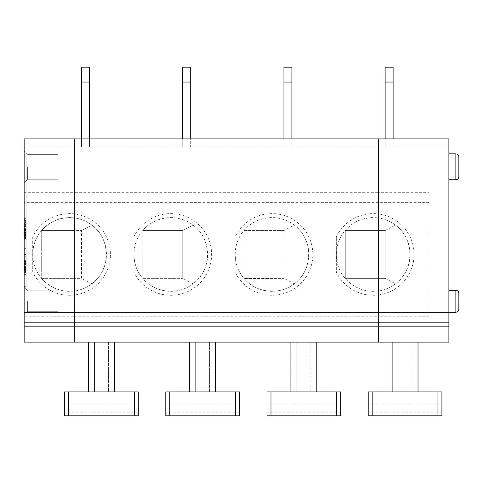 <?xml version="1.0" encoding="UTF-8"?>
<svg xmlns="http://www.w3.org/2000/svg" width="483" height="483" viewBox="0 0 483 483"><rect width="100%" height="100%" fill="white"/><g stroke="black" fill="none" stroke-linecap="round" stroke-linejoin="round"><path stroke-width="0.36" stroke-dasharray="2.42 1.81" d="M26.142 235.372L26.142 238.288L26.142 237.841L26.142 238.288L24.349 238.288L24.349 220.58L24.349 238.511L24.349 220.58L24.349 238.511L26.142 238.288L26.142 237.841L24.349 237.841L26.142 237.841L26.142 237.388L24.349 237.388L26.142 237.388L26.142 235.825L24.349 235.825L24.349 220.803L24.349 236.718L24.349 233.802L24.349 236.272L24.349 235.149L24.349 235.825L26.142 235.825L24.349 235.825L26.142 235.825L26.142 234.478L24.349 234.478L24.349 233.355L24.349 234.478L26.142 234.478L26.142 235.149L24.349 235.149L26.142 235.149L26.142 230.892L24.349 230.892L24.349 228.199L24.349 230.892L26.142 230.892L26.142 233.802L24.349 233.802L24.349 229.993L24.349 236.272L24.349 233.802L26.142 233.802L26.142 235.372L24.349 235.372M26.142 265.209L24.349 265.209L24.349 263.863L26.142 263.863L26.142 270.136L26.142 254.45L26.142 272.382L26.142 263.863L24.349 263.863L24.349 272.382L24.349 244.881L24.349 263.676L26.142 263.676L26.142 248.685L24.349 248.685M26.142 266.381L24.349 266.381L24.349 254.203L26.142 254.203L26.142 274.374L26.142 228.652L26.142 236.718L24.349 236.718M26.142 236.718L26.142 220.58L26.142 234.925L24.349 234.925L26.142 234.925L26.142 235.825L24.349 235.825L26.142 235.825L26.142 234.925L24.349 234.925M26.142 254.203L26.142 272.382L26.142 254.45L26.142 270.136L26.142 269.466L24.349 269.466L24.349 270.136L24.349 265.209M26.142 269.689L24.349 269.689M26.142 229.993L24.349 229.993L26.142 229.993M26.142 230.222L24.349 230.222M26.142 236.272L24.349 236.272L26.142 236.272M26.142 237.841L24.349 237.841L26.142 237.841M26.142 271.482L26.142 254.45L24.349 254.45L24.349 272.382L24.349 269.242L26.142 269.466L26.142 271.482L24.349 271.482M26.142 267.449L24.349 267.449L26.142 267.449M26.142 229.546L24.349 229.546M24.15 286.322L26.142 286.322L26.142 156.83L26.142 286.322L24.15 286.322L24.15 156.83L24.15 286.322M26.142 234.925L26.142 230.669L24.349 230.669L24.349 229.286L24.349 248.081L26.142 248.081L26.142 244.277L24.349 244.277M428.964 192.693L428.964 322.185L428.964 192.693L378.364 192.693L378.364 138.899L24.15 138.899L74.75 138.899L74.75 146.868L24.15 146.868L74.75 146.868L74.75 138.899L24.15 138.899L24.15 342.109L74.75 342.109L74.75 326.17L378.364 326.17L378.364 342.109L448.888 342.109L448.888 322.185L378.364 322.185L378.364 342.109L74.75 342.109L74.75 322.185L24.15 322.185M24.15 166.792L24.15 182.731L24.15 166.792M24.15 301.265L24.15 315.212L24.15 301.265M26.142 258.037L26.142 272.382L24.349 272.382L24.349 258.037L24.349 272.382L26.142 272.382L26.142 258.037L24.349 258.037M24.349 254.45L26.142 254.45L24.349 254.45L26.142 254.45L24.349 254.45L26.142 254.45L24.349 254.45L24.349 268.343L24.349 254.45L26.142 254.444L24.349 254.203M26.142 235.595L24.349 235.595M26.142 232.462L24.349 232.462L26.142 232.462M26.142 223.273L26.142 222.826L24.349 222.826L26.142 222.826L26.142 223.273L24.349 223.273L26.142 223.273L24.349 223.273L26.142 223.273L26.142 224.613L24.349 224.613L26.142 224.613L26.142 225.736L24.349 225.736L26.142 225.736L26.142 228.199L26.142 223.943L24.349 223.943L26.142 223.943L26.142 223.273L26.142 224.613L24.349 224.613L26.142 224.613L26.142 223.273L24.349 223.273L26.142 223.273L26.142 221.703L24.349 221.703L26.142 221.703L26.142 221.256L24.349 221.256L26.142 221.256L26.142 222.373L24.349 222.373L26.142 222.373L26.142 223.273L24.349 223.273L26.142 223.273L26.142 222.826L24.349 222.826L26.142 222.826L26.142 224.166L26.142 223.273L26.142 224.166L24.349 224.166L26.142 224.166L24.349 224.166L26.142 224.166L26.142 221.256L24.349 221.256L26.142 221.256L26.142 220.803L24.349 220.803L26.142 220.803L26.142 221.256L26.142 220.58L24.349 220.58L26.142 220.58L24.349 220.803L26.142 220.803L26.142 221.703L24.349 221.703L26.142 221.703L26.142 222.373L24.349 222.373L26.142 222.373L26.142 223.273M26.142 228.199L24.349 228.199L26.142 228.199L26.142 230.892L26.142 224.613L26.142 228.199L24.349 228.199L26.142 228.199L26.142 230.892L24.349 230.892L26.142 230.892L26.142 228.199M26.142 262.07L24.349 262.07M26.142 260.723L24.349 260.723M26.142 226.636L24.349 226.636L26.142 226.636L24.349 226.636L26.142 226.636L26.142 228.652L24.349 228.652L26.142 228.652L26.142 226.636M26.142 225.289L24.349 225.289L26.142 225.289L26.142 224.166L26.142 225.289L24.349 225.289L26.142 225.289L26.142 224.166L26.142 225.289M26.142 233.802L24.349 233.802L26.142 233.802M26.142 230.445L24.349 230.445L26.142 230.445M26.142 226.581L24.349 226.581L24.349 218.588L26.142 218.588L26.142 238.759L24.349 238.511L24.349 248.081M26.142 238.288L26.142 220.58L26.142 238.511L24.349 238.288M26.142 237.618L24.349 237.618M26.142 268.343L24.349 268.343L26.142 268.343M26.142 256.02L24.349 256.02M24.349 266.381L24.349 230.663L26.142 230.663L26.142 229.286L26.142 244.277M26.142 270.136L24.349 270.136M448.888 290.307L455.861 290.307L455.861 312.223L455.861 290.307L455.861 312.223L448.888 312.223L448.888 138.899L378.364 138.899L448.888 138.899L378.364 138.899L378.364 202.655L74.75 202.655L74.75 217.96C81.084 218.89 86.807 221.286 91.921 225.138C110.981 238.777 110.981 270.118 91.921 283.756C86.807 287.614 81.084 290.005 74.75 290.941L74.75 278.353L81.524 278.353L81.524 230.542L41.683 230.542L41.683 278.353L74.75 278.353L74.75 217.96A36.853 36.853 0 0 1 74.75 290.941L74.75 294.962A40.838 40.838 0 0 1 32.717 272.044L32.717 236.857A40.838 40.838 0 0 1 74.75 213.939L74.75 202.655L24.15 202.655M41.683 230.542L41.683 278.353L74.75 278.353L74.75 230.542L41.52 230.542C50.461 220.701 61.534 216.505 74.75 217.96A36.853 36.853 0 0 0 32.717 254.45A36.853 36.853 0 0 0 74.75 290.941C61.534 292.396 50.461 288.2 41.52 278.353C29.904 265.149 29.904 243.746 41.52 230.542L41.683 230.542M26.142 259.154L24.349 259.154L26.142 259.154L26.142 257.813L24.349 257.813L26.142 257.813L26.142 259.154M26.142 260.277L24.349 260.277M32.717 236.857L32.717 272.044M428.964 202.655L378.364 202.655L378.364 213.939A40.838 40.838 0 0 1 378.364 294.962L378.364 316.208L74.75 316.208L74.75 278.353L81.524 278.353L81.524 230.542L74.75 230.542L74.75 213.939A40.838 40.838 0 0 1 74.75 294.962L74.75 322.185L448.888 322.185L74.75 322.185L74.75 326.17L24.15 326.17M26.142 235.149L24.349 235.149L26.142 235.149M24.349 226.581L24.349 238.759L26.142 238.511L24.349 238.511L26.142 238.511L26.142 248.081M26.142 233.355L24.349 233.355L26.142 233.355L26.142 230.892L26.142 233.355L24.349 233.355L26.142 233.355L26.142 234.478L26.142 233.355M26.142 270.812L24.349 270.812M26.142 272.382L24.349 272.382L26.142 272.382M26.142 270.589L24.349 270.589M26.142 266.326L24.349 266.326L26.142 266.326M26.142 264.756L24.349 264.756M26.142 267.673L24.349 267.673L26.142 267.673M26.142 269.242L24.349 269.242M26.142 234.478L24.349 234.478L26.142 234.478M26.142 220.58L24.349 220.58L26.142 220.58M26.142 223.943L24.349 223.943L26.142 223.943M26.142 218.588L26.142 263.676M24.349 218.588L24.349 263.676M26.142 227.753L24.349 227.753L26.142 227.753M26.142 261.623L24.349 261.623L26.142 261.623M26.142 231.339L24.349 231.339M428.964 316.208L378.364 316.208L378.364 290.941A36.853 36.853 0 0 1 336.331 254.45A36.853 36.853 0 0 1 378.364 217.96L378.364 230.542L345.297 230.542L345.297 278.353L385.138 278.353L385.138 230.542L345.297 230.542L345.297 278.353L385.138 278.353L385.138 230.542L378.364 230.542L378.364 290.941C365.202 292.39 354.154 288.23 345.218 278.456C333.487 265.227 333.487 243.674 345.218 230.445C354.154 220.665 365.202 216.505 378.364 217.96L378.364 192.693L74.75 192.693L74.75 138.899L378.364 138.899L74.75 138.899L74.75 202.655L74.75 192.693L24.15 192.693M26.142 236.048L24.349 236.048M26.142 225.736L24.349 225.736L26.142 225.736M24.15 156.83L26.142 156.83L24.15 156.83M26.142 261.4L24.349 261.4M26.142 238.759L24.349 238.759M26.142 268.796L24.349 268.796M58.02 166.792L58.02 179.241L58.02 166.792M26.142 256.244L24.349 256.244M26.142 260.947L24.349 260.947M26.142 272.152L24.349 272.152M26.142 227.976L24.349 227.976M26.142 228.652L24.349 228.652M26.142 238.511L24.349 238.511M26.142 271.706L24.349 271.706M26.142 237.388L24.349 237.388L26.142 237.388M58.02 301.265L58.02 311.728L58.02 301.265M26.142 235.825L24.349 235.825L26.142 235.825M26.142 269.912L24.349 269.912M26.142 264.086L24.349 264.086M26.142 262.74L24.349 262.74M26.142 254.444L26.142 248.685M26.142 230.892L24.349 230.892M26.142 264.533L24.349 264.533M26.142 263.416L24.349 263.416M27.634 301.265L27.634 311.728L27.634 301.265M27.634 166.792L27.634 179.241L27.634 166.792M378.364 146.868L448.888 146.868L448.888 138.899L448.888 146.868L378.364 146.868L378.364 138.899L378.364 146.868L74.75 146.868L378.364 146.868M385.138 138.899L385.138 146.868L393.108 146.868L385.138 146.868L393.108 146.868L385.138 146.868L385.138 82.05L385.138 146.868L385.138 82.05L393.108 82.05L393.108 138.899M448.888 326.17L378.364 326.17L378.364 316.208L378.364 322.185L74.75 322.185L74.75 316.208L24.15 316.208M418.012 391.912L392.111 391.912L392.111 342.109L392.111 391.912L392.111 342.109L418.012 342.109L412.035 342.109L418.012 342.109L418.012 391.912L412.035 391.912L412.035 342.109L412.035 391.912L418.012 391.912L418.012 342.109L418.012 391.912L392.111 391.912L398.089 391.912L398.089 342.109L392.111 342.109L418.012 342.109M455.861 312.223C457.661 312.06 458.657 311.064 458.85 309.235L458.85 293.296C458.657 291.466 457.661 290.47 455.861 290.307M385.138 230.542L395.529 225.138C414.595 238.777 414.595 270.118 395.529 283.756L385.138 278.353M437.93 391.912L368.203 391.912L368.203 415.821L368.203 412.832L368.203 415.821L441.915 415.821L441.915 412.832L441.915 415.821L368.203 415.821L441.915 415.821L441.915 391.912L437.93 391.912L437.93 415.821M455.861 153.842L455.861 179.742C457.661 179.579 458.657 178.583 458.85 176.754L458.85 156.83C458.657 155.001 457.661 154.005 455.861 153.842L455.861 179.742L455.861 153.842L448.888 153.842L448.888 179.742L448.888 153.842M393.108 82.05L393.108 67.179L393.108 82.05L393.108 67.179L385.138 67.179L393.108 67.179L385.138 67.179L385.138 82.05L385.138 67.179L385.138 82.05L393.108 82.05L393.108 146.868L393.108 82.05L385.138 82.05M428.964 312.223L448.888 312.223L448.888 322.185M368.203 412.832L368.203 403.866L368.203 412.832L441.915 412.832L441.915 403.866L441.915 412.832L368.203 412.832M395.529 283.756C390.421 287.614 384.697 290.005 378.364 290.941A36.853 36.853 0 0 0 378.364 217.96C384.697 218.89 390.421 221.286 395.529 225.138M392.111 342.109L398.089 342.109L398.089 391.912L392.111 391.912M81.524 82.05L89.494 82.05L81.524 82.05L81.524 67.179L81.524 82.05L81.524 67.179L89.494 67.179L89.494 82.05L89.494 67.179L81.524 67.179L89.494 67.179L89.494 146.868L81.524 146.868L81.524 82.05L81.524 146.868L89.494 146.868L81.524 146.868L89.494 146.868L89.494 82.05L81.524 82.05L81.524 138.899M134.316 391.912L64.589 391.912L64.589 415.821L138.301 415.821L138.301 412.832L138.301 415.821L64.589 415.821L138.301 415.821L138.301 391.912L134.316 391.912L134.316 415.821M133.918 254.45L133.918 236.857A40.838 40.838 0 0 1 196.207 222.488A40.838 40.838 0 0 1 196.207 286.407A40.838 40.838 0 0 1 133.918 272.044L133.918 254.45A36.853 36.853 0 0 1 187.126 221.419A36.853 36.853 0 0 1 193.122 283.756A36.853 36.853 0 0 1 133.918 254.45M94.475 342.109L114.399 342.109L108.421 342.109L108.421 391.912L108.421 342.109L114.399 342.109L114.399 391.912L114.399 342.109L88.498 342.109L94.475 342.109L94.475 391.912L94.475 342.109M114.399 391.912L88.498 391.912L94.475 391.912L88.498 391.912L88.498 342.109L88.498 391.912L114.399 391.912L114.399 342.109M193.122 283.756L182.731 278.353L182.731 230.542L142.883 230.542L142.883 278.353L182.731 278.353L182.731 230.542L142.883 230.542L142.811 278.456C131.08 265.227 131.08 243.674 142.811 230.445C154.862 215.853 178.293 213.383 193.122 225.138C212.182 238.777 212.182 270.118 193.122 283.756C178.293 295.518 154.862 293.048 142.811 278.456M64.589 412.832L64.589 403.866L64.589 412.832L138.301 412.832L138.301 403.866L138.301 412.832L64.589 412.832M190.7 138.899L190.7 82.05L182.731 82.05L182.731 67.179L190.7 67.179L190.7 82.05L190.7 67.179L182.731 67.179L190.7 67.179L190.7 82.05L182.731 82.05L182.731 146.868L190.7 146.868L182.731 146.868L190.7 146.868L182.731 146.868L182.731 82.05L182.731 138.899M283.932 138.899L283.932 146.868L291.901 146.868L283.932 146.868L291.901 146.868L283.932 146.868L283.932 82.05L283.932 146.868L283.932 82.05L291.901 82.05L291.901 146.868L291.901 82.05L283.932 82.05L283.932 67.179L283.932 82.05L291.901 82.05L291.901 138.899M89.494 82.05L89.494 138.899M336.331 236.857A40.838 40.838 0 0 1 378.364 213.939L378.364 294.962A40.838 40.838 0 0 1 336.331 272.044L336.331 236.857L336.331 272.044M133.918 236.857L133.918 272.044M235.124 236.857L235.124 272.044L235.124 236.857A40.838 40.838 0 0 1 297.407 222.488A40.838 40.838 0 0 1 297.407 286.407A40.838 40.838 0 0 1 235.124 272.044M88.498 391.912L88.498 342.109M91.921 283.756L81.524 278.353M182.731 230.542L193.122 225.138M189.704 342.109L215.599 342.109L209.622 342.109L215.599 342.109L215.599 391.912L209.622 391.912L209.622 342.109L209.622 391.912L215.599 391.912L215.599 342.109L189.704 342.109L189.704 391.912L195.681 391.912L195.681 342.109L195.681 391.912L189.704 391.912L189.704 342.109L189.704 391.912L215.599 391.912L215.599 342.109M290.905 342.109L316.806 342.109L310.829 342.109L316.806 342.109L316.806 391.912L316.806 342.109L290.905 342.109L290.905 391.912L296.882 391.912L296.882 342.109L296.882 391.912L290.905 391.912L290.905 342.109L290.905 391.912L316.806 391.912L316.806 342.109M142.883 278.353L182.731 278.353M291.901 82.05L291.901 67.179L283.932 67.179L291.901 67.179L291.901 82.05L291.901 67.179L283.932 67.179L283.932 82.05M336.729 391.912L267.002 391.912L267.002 415.821L340.714 415.821L340.714 412.832L340.714 415.821L267.002 415.821L267.002 412.832L267.002 415.821L340.714 415.821L340.714 391.912L336.729 391.912L336.729 415.821M267.002 412.832L267.002 403.866L267.002 412.832L340.714 412.832L340.714 403.866L340.714 412.832L267.002 412.832M283.932 278.353L283.932 230.542L294.328 225.138C313.389 238.777 313.389 270.118 294.328 283.756L283.932 278.353L283.932 230.542L244.09 230.542L244.09 278.353L283.932 278.353L244.018 278.456C232.287 265.227 232.287 243.674 244.018 230.445C256.068 215.853 279.494 213.383 294.328 225.138M310.829 342.109L310.829 391.912L310.829 342.109M290.905 391.912L316.806 391.912M235.124 254.45A36.853 36.853 0 0 1 288.333 221.419A36.853 36.853 0 0 1 294.328 283.756A36.853 36.853 0 0 1 235.124 254.45M283.932 230.542L244.09 230.542L244.09 278.353M235.523 391.912L165.796 391.912L165.796 415.821L239.508 415.821L239.508 412.832L239.508 415.821L165.796 415.821L165.796 412.832L165.796 415.821L239.508 415.821L239.508 391.912L235.523 391.912L235.523 415.821M294.328 283.756C279.494 295.518 256.068 293.048 244.018 278.456M190.7 82.05L190.7 146.868L190.7 82.05L182.731 82.05L182.731 67.179L182.731 82.05M165.796 412.832L165.796 403.866L165.796 412.832L239.508 412.832L239.508 403.866L239.508 412.832L165.796 412.832M189.704 391.912L215.599 391.912M81.524 230.542L91.921 225.138M26.142 272.068L24.349 272.068M26.142 263.247L24.349 263.247M26.142 262.299L24.349 262.299M26.142 220.894L24.349 220.894M26.142 229.709L24.349 229.709M372.188 391.912L372.188 415.821M68.574 391.912L68.574 415.821M270.987 391.912L270.987 415.821M169.781 391.912L169.781 415.821M24.349 244.881L26.142 244.881M24.349 229.286L26.142 229.286M24.349 274.374L26.142 274.374M27.634 290.808L24.15 287.319L27.634 290.808L58.02 290.808L27.634 290.808M27.634 311.728L24.15 315.212L27.634 311.728L58.02 311.728L27.634 311.728M27.634 154.343L24.15 150.853L27.634 154.343L58.02 154.343L27.634 154.343M27.634 179.241L24.15 182.731L27.634 179.241L58.02 179.241L27.634 179.241M455.861 179.742L448.888 179.742M441.915 403.866L368.203 403.866M138.301 403.866L64.589 403.866M340.714 403.866L267.002 403.866M239.508 403.866L165.796 403.866"/><path stroke-width="0.72" d="M24.15 322.185L74.75 322.185L74.75 312.223L74.75 342.109L378.364 342.109L378.364 312.223L378.364 342.109L448.888 342.109L448.888 322.185L74.75 322.185L74.75 342.109L24.15 342.109L24.15 138.899L74.75 138.899L74.75 312.223L74.75 138.899L378.364 138.899L378.364 312.223L24.15 312.223M385.138 82.05L385.138 67.179L393.108 67.179L393.108 82.05L385.138 82.05L385.138 138.899M392.111 391.912L392.111 342.109M418.012 391.912L418.012 342.109M455.861 312.223L455.861 290.307C457.661 290.47 458.657 291.466 458.85 293.296L458.85 309.235C458.657 311.064 457.661 312.06 455.861 312.223L448.888 312.223L448.888 138.899L378.364 138.899L378.364 312.223L448.888 312.223L448.888 322.185M455.861 179.742L455.861 153.842C457.661 154.005 458.657 155.001 458.85 156.83L458.85 176.754C458.657 178.583 457.661 179.579 455.861 179.742L448.888 179.742M437.93 391.912L368.203 391.912L368.203 415.821L441.915 415.821L441.915 391.912L437.93 391.912L437.93 415.821M393.108 82.05L393.108 138.899M134.316 415.821L138.301 415.821L138.301 391.912L64.589 391.912L64.589 415.821L134.316 415.821L134.316 391.912M81.524 82.05L89.494 82.05L89.494 67.179L81.524 67.179L81.524 138.899M88.498 391.912L88.498 342.109M114.399 391.912L114.399 342.109M291.901 138.899L291.901 67.179L283.932 67.179L283.932 138.899M290.905 391.912L290.905 342.109M316.806 391.912L316.806 342.109M267.002 391.912L267.002 415.821L340.714 415.821L340.714 391.912L267.002 391.912M165.796 391.912L165.796 415.821L239.508 415.821L239.508 391.912L165.796 391.912M182.731 82.05L182.731 67.179L190.7 67.179L190.7 82.05L182.731 82.05L182.731 138.899M190.7 82.05L190.7 138.899M189.704 391.912L189.704 342.109M215.599 391.912L215.599 342.109M89.494 82.05L89.494 138.899M291.901 82.05L283.932 82.05M448.888 326.17L24.15 326.17M372.188 391.912L372.188 415.821M336.729 415.821L336.729 391.912M169.781 391.912L169.781 415.821M235.523 415.821L235.523 391.912M68.574 391.912L68.574 415.821M270.987 391.912L270.987 415.821M455.861 290.307L448.888 290.307M455.861 153.842L448.888 153.842"/></g></svg>
